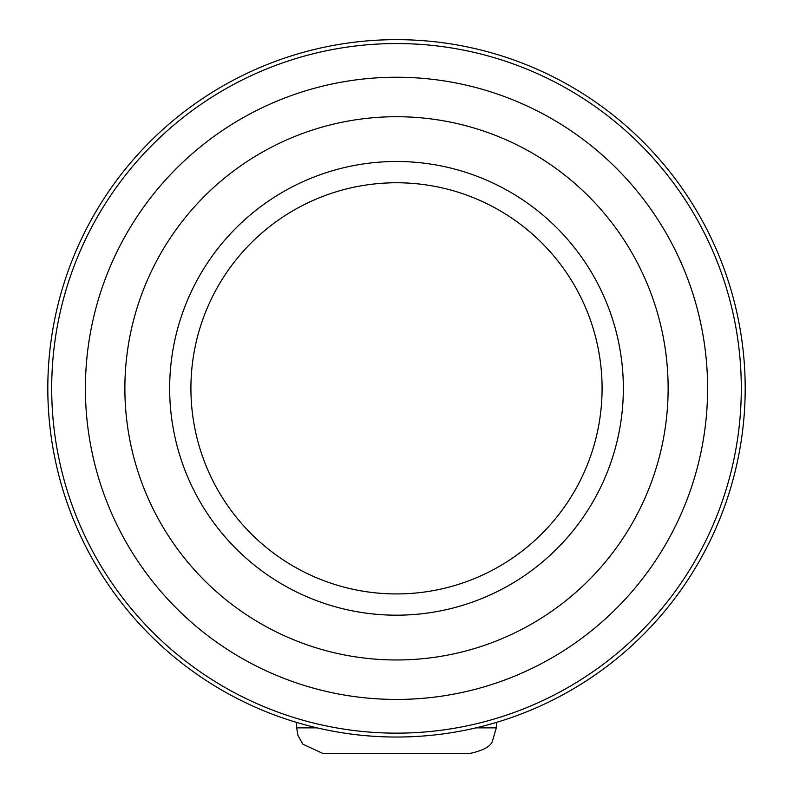 <?xml version="1.0" encoding="UTF-8"?>
<svg xmlns="http://www.w3.org/2000/svg" width="793" height="793" viewBox="0 0 793 793"><rect width="100%" height="100%" fill="white"/><g stroke="black" fill="none" stroke-linecap="round" stroke-linejoin="round"><path stroke-width="1.19" d="M317.101 727.875L296.691 727.875L297.881 735.21L302.797 744.141L322.612 753.35L470.388 753.35C483.512 750.406 490.867 746.302 492.443 741.049L496.309 727.875L496.408 722.423M623.348 388.342A226.848 226.848 0 0 0 283.081 191.886A226.848 226.848 0 0 0 283.081 584.798A226.848 226.848 0 0 0 623.348 388.342M602.085 388.342A205.585 205.585 0 0 0 293.707 210.304A205.585 205.585 0 0 0 293.707 566.39A205.585 205.585 0 0 0 602.085 388.342M47.808 388.342A348.692 348.692 0 0 1 396.5 39.65A348.692 348.692 0 0 1 745.192 388.342A348.692 348.692 0 0 1 396.5 737.034A348.692 348.692 0 0 1 47.808 388.342M668.132 388.342A271.632 271.632 0 0 0 260.689 153.108A271.632 271.632 0 0 0 260.689 623.585A271.632 271.632 0 0 0 668.132 388.342M707.604 388.342A311.104 311.104 0 0 0 240.953 118.92A311.104 311.104 0 0 0 240.953 657.764A311.104 311.104 0 0 0 707.604 388.342M51.694 388.342A344.806 344.806 0 0 1 568.898 89.738A344.806 344.806 0 0 1 568.898 686.956A344.806 344.806 0 0 1 51.694 388.342M475.899 727.875L496.309 727.875M296.691 727.875L296.592 722.423"/></g></svg>
